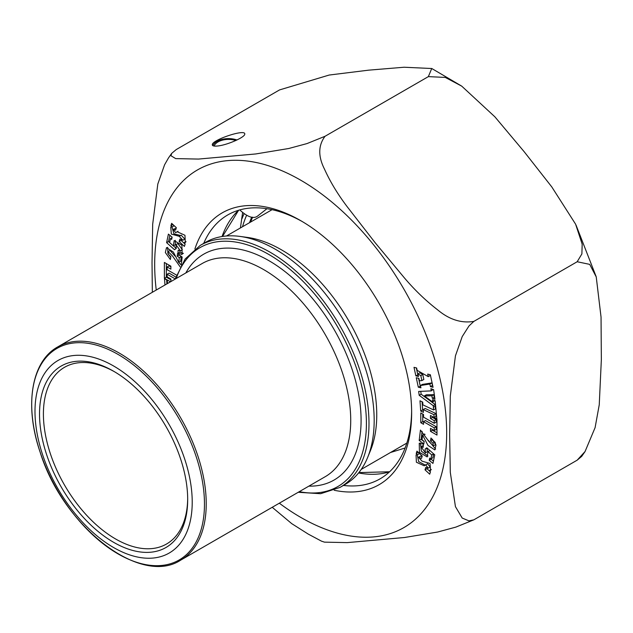 <?xml version="1.0" encoding="UTF-8"?>
<svg xmlns="http://www.w3.org/2000/svg" width="633" height="633" viewBox="0 0 633 633"><rect width="100%" height="100%" fill="white"/><g stroke="black" fill="none" stroke-linecap="round" stroke-linejoin="round"><path stroke-width="0.95" d="M325.038 136.277L428.359 76.625L431.73 68.514L404.131 67.233L368.651 70.16L329.176 75.042L279.549 89.918L176.227 149.57L171.725 153.352L170.942 155.726L175.681 158.606L198.477 159.073L255.692 153.961L288.759 148.502L307.021 143.572L325.038 136.277C318.209 145.4 318.019 156.359 324.492 169.13C330.149 181.695 337.745 194.268 347.295 206.849L375.234 242.819L404.503 278.022C414.821 290.151 425.843 300.746 437.577 309.806C449.232 319.586 461.33 323.447 473.856 321.398L468.982 325.971L462.201 336.614L455.436 355.849L450.3 396.068L449.644 434.586L450.3 472.345L455.436 506.629L462.201 518.055L468.982 520.872L473.856 519.82L455.839 527.115L437.577 532.044L404.503 537.504L347.295 542.616L324.492 542.149L321.675 541.215M217.072 146.041C226.432 145.424 245.39 137.187 244.757 134.014C245.541 128.665 211.533 140.004 212.316 144.822C212.387 145.883 213.97 146.294 217.072 146.041M240.421 227.943L242.558 212.965M214.081 146.033A14.844 8.569 180 0 1 235.848 140.518M425.756 467.415L428.193 468.159L425.692 464.851L424.213 465.785L416.395 462.24L416.047 454.89L417.519 454.731L416.205 453.513L416.957 451.107L422.235 456.013L421.483 458.419L418.5 457.279L422.076 461.188L430.013 463.443L430.614 470.485L429.182 470.604L430.456 471.799L429.712 474.188L425.004 469.813L425.756 467.415M433.376 407.185L433.288 405.721L419.196 395.324L418.658 391.439L431.231 390.893L430.923 388.654L433.621 389.675L434.942 399.225L432.252 398.212L431.912 395.791L424.363 395.934L432.79 402.105L432.458 399.724L435.148 400.736L436.833 418.753L434.111 417.456L433.914 414.67L423.24 409.575L423.445 412.36L420.716 411.054L419.98 400.792L422.709 402.09L422.907 404.851L433.573 409.939L433.376 407.185M423.54 424.308L420.803 422.733L420.787 412.922L423.524 414.488L423.524 417.123L434.23 423.279L434.23 420.652L430.456 418.484L430.456 415.477L436.96 419.212L436.984 435.077L430.48 431.342L430.48 428.375L434.246 430.535L434.238 427.837L423.532 421.681L423.54 424.308M164.968 285L164.525 278.765L167.247 280.063L167.444 282.848L168.133 283.173M170.435 238.633L171.662 239.409L172.129 237.177L168.41 234.099L166.606 242.653L174.518 249.734L176.298 248.342L175.927 244.678L180.397 250.85L178.174 250.193L177.92 253.366L182.106 254.284L181.9 245.177L174.178 240.603L173.355 245.905L169.604 242.55L170.435 238.633L172.018 237.723M175.602 230.096L173.157 229.36L175.665 232.667L177.137 231.725L184.955 235.278L185.303 242.629L183.831 242.787L185.145 244.006L184.393 246.411L179.123 241.505L179.875 239.1L182.858 240.231L179.281 236.331L171.345 234.075L170.744 227.033L172.176 226.915L170.894 225.72L171.646 223.33L176.346 227.706L175.602 230.096M180.176 266.897L172.461 255.93L168.101 251.57L168.338 254.244L170.855 256.65L170.356 259.514L165.348 252.543L166.526 247.606L173.339 252.053L178.728 262.386L179.297 257.663L177.216 256.151L177.533 253.54L182.169 257.069L181.212 265.013L178.253 261.912M175.222 278.892L167.12 274.239L167.128 276.866L170.894 279.034L170.902 281.574M170.499 281.812L164.398 278.298L164.374 262.442L170.878 266.176L170.878 269.144L167.112 266.976L167.12 269.682L176.528 275.094M431.002 437.996L436.002 444.975L434.824 449.913L428.011 445.466L422.622 435.132L422.053 439.848L424.142 441.367L423.825 443.978L419.181 440.449L420.439 430.068L428.731 441.248L433.257 445.949L433.012 443.274L430.503 440.869L431.002 437.996M431.753 454.969L430.923 458.885L429.696 458.11L429.229 460.333L432.94 463.419L434.752 454.866L426.832 447.776L425.06 449.177L425.431 452.84L420.961 446.669L423.184 447.325L423.437 444.152L419.244 443.235L419.457 452.334L427.18 456.907L428.003 451.614L431.753 454.969L433.645 453.877M429.854 384.041L420.439 385.537L420.937 387.823L418.31 387.174L416.261 377.735L418.888 378.384L419.418 380.837L421.895 380.583L420.81 375.598L417.922 373.913L418.476 376.485L415.849 375.836L414.006 367.33L416.633 367.979L417.147 370.352L428.256 376.643L427.702 374.087L430.329 374.736L433.051 387.277L430.416 386.628L429.854 384.041L431.801 382.925L432.679 385.584M194.901 248.975A156.921 90.598 60 0 1 300.675 220.632A156.921 90.598 60 0 1 300.683 220.632A156.921 90.598 60 0 1 411.64 412.819A156.921 90.598 60 0 1 334.2 490.259M585.082 451.535L581.695 456.377L577.177 460.167L585.066 451.519L595.099 427.623L599.245 404.796L601.35 359.647L601.041 317.062L596.239 276.93L589.711 264.372L577.177 261.745L581.885 253.92L582.178 244.188L575.603 224.177L551.778 186.909L524.203 151.754L494.887 116.828L461.742 86.151L445.284 77.424L428.359 76.625M152.347 292.288L152.023 262.75L152.68 224.232L157.815 184.021L164.58 164.786L168.331 158.218M291.663 523.578L272.23 507.294M302.305 221.582A152.347 87.955 -120 0 0 227.738 214.951A152.347 87.955 -120 0 0 203.699 243.381M343.45 485.432A152.347 87.955 -120 0 0 380.085 478.833A152.347 87.955 -120 0 0 411.632 410.936M473.856 519.82L577.177 460.167M473.856 321.398L577.177 261.745M420.439 385.537L422.377 384.413L431.801 382.925M418.31 387.174L420.573 386.138M418.563 378.305L420.249 386.059M421.895 380.583L423.833 379.468L422.757 374.483L420.81 375.598M417.922 373.913L419.861 372.797L422.757 374.483M415.849 375.836L418.112 374.799M416.308 367.9L417.788 374.712M428.256 376.643L430.195 375.519L430.005 374.657M430.416 386.628L432.363 385.505M416.205 453.513L418.152 452.389L419.465 453.616L417.519 454.731M418.5 457.279L420.439 456.164L422.132 456.338M429.182 470.604L431.358 469.536M425.004 469.813L426.951 468.689L430.424 471.917M427.101 468.206L426.951 468.689M417.218 454.684L418.658 461.576L425.257 465.12M425.692 464.851L427.631 463.728L430.139 467.043L428.193 468.159M425.06 449.177L426.998 448.053L427.37 451.717L425.431 452.84M420.961 446.669L423.335 445.442M429.229 460.333L431.168 459.218L433.431 461.093M431.279 458.68L431.168 459.218M430.923 458.885L432.861 457.762L433.676 453.908M429.894 450.522L428.003 451.614M427.971 456.045L421.372 451.179L420.375 442.965M433.502 407.241L435.441 406.125L435.227 404.606L433.288 405.721M419.196 395.324L421.143 394.209L435.227 404.606M420.747 391.352L421.143 394.209M431.231 390.893L433.138 389.493M432.252 398.212L434.673 397.271M431.912 395.791L433.85 394.668L434.191 397.089M424.363 395.934L426.31 394.81L433.85 394.668M432.79 402.105L434.665 400.554M433.573 409.939L435.512 408.823L435.322 406.188M423.287 410.239L422.662 409.939L422.076 401.789M436.683 416.633L436.05 416.332L435.852 413.547L425.186 408.451L423.24 409.575M420.716 411.054L422.662 409.939M434.111 417.456L436.05 416.332M433.914 414.67L435.852 413.547M419.181 440.449L421.127 439.326L424.11 441.597M422.092 431.342L421.127 439.326M430.503 440.869L432.442 439.745L435.14 442.443M435.433 443.053L435.195 444.833L433.257 445.949M432.537 439.223L432.442 439.745M422.622 435.132L424.569 434.016L425.044 434.483M428.272 440.315L435.615 449.066M420.803 422.733L422.741 421.61L423.532 422.069M422.733 414.037L422.741 421.61M434.23 423.279L436.177 422.164L436.169 419.529L434.23 420.652M430.456 418.484L432.402 417.361L436.169 419.529M432.402 416.593L432.402 417.361M430.48 431.342L432.426 430.218L436.984 432.837M432.418 429.49L432.426 430.218M434.246 430.535L436.184 429.419L436.184 426.713L434.238 427.837M423.532 421.681L425.471 420.557L436.184 426.713M167.12 274.239L169.066 273.116L175.839 277.017M164.398 278.298L166.337 277.183L170.894 279.802M166.321 263.557L166.337 277.183M167.112 266.976L169.051 265.86L170.878 266.904M166.914 283.885L166.614 279.762M177.216 256.151L179.155 255.028L181.244 256.547L180.674 261.263L178.728 262.386M168.101 251.57L170.04 250.446L175.024 256.088M167.682 247.329L167.864 253.342M168.156 253.96L170.76 257.18M179.297 257.663L181.244 256.547M177.92 253.366L179.859 252.243L183.435 253.382M179.962 250.953L179.859 252.243M175.927 244.678L177.865 243.563L182.336 249.726L180.397 250.85M166.606 242.653L168.544 241.529L169.62 242.494M173.402 245.873L176.219 248.405M169.866 235.302L168.544 241.529M175.325 240.35L175.294 244.781L173.355 245.905M179.123 241.505L181.062 240.382L185.105 244.14M179.305 236.315L181.22 235.207L184.796 239.116L182.858 240.231M171.939 226.867L173.956 233.822L180.627 235.547M172.176 226.915L174.115 225.791L172.841 224.596L170.894 225.72M183.831 242.787L186.078 241.711M178.039 231.282L175.665 232.667M173.157 229.36L176.196 228.189M212.83 145.637A16.221 9.36 180 0 1 236.979 139.98M240.247 210.362C248.033 217.333 253.92 219.153 257.9 215.829L266.944 208.708M240.097 236.433L247.463 237.43A134.758 77.804 60 0 1 281.463 249.821A134.758 77.804 60 0 1 370.479 450.506L367.67 457.39A139.743 80.684 60 0 1 345.23 484.403L340.056 487.386A139.743 80.684 60 0 0 361.475 375.409A139.743 80.684 60 0 0 270.18 252.266A139.743 80.684 60 0 0 200.313 245.343L205.488 242.352A139.743 80.684 60 0 1 240.097 236.433A139.743 80.684 60 0 1 275.355 249.275A139.743 80.684 60 0 1 367.67 457.39M113.608 547.537A111.171 64.186 60 0 1 45.529 372.069A111.171 64.186 60 0 1 181.687 450.68A111.171 64.186 60 0 1 113.608 547.537M113.608 371.223L113.608 371.223A104.769 60.491 60 0 1 187.684 499.532A104.769 60.491 60 0 1 113.608 542.307A104.769 60.491 60 0 1 39.523 413.99A104.769 60.491 60 0 1 113.608 371.223L113.608 371.223M114.581 371.793A102.024 58.901 -120 0 0 64.534 367.29A102.024 58.901 -120 0 0 48.899 449.042A102.024 58.901 -120 0 0 115.546 538.944A102.024 58.901 -120 0 0 166.558 544A102.024 58.901 -120 0 0 187.684 498.4M156.248 290.033A206.469 119.21 60 0 1 286.409 172.746A206.469 119.21 60 0 1 446.502 424.703A206.469 119.21 60 0 1 300.675 517.343A206.469 119.21 60 0 1 279.319 503.195M241.964 218.733A156.723 90.487 60 0 1 243.919 214.089M246.451 215.639A154.8 89.372 -120 0 0 242.534 226.725M389.517 471.83A152.347 87.955 60 0 1 358.555 472.97M222.048 236.528A152.347 87.955 60 0 1 238.514 210.283M433.012 443.274L434.958 442.15M181.497 254.506L182.621 253.857M361.237 469.401L406.79 443.1A134.758 77.804 -120 0 0 406.829 443.076M272.071 209.673A134.758 77.804 -120 0 0 272.032 209.689L226.479 235.99M299.298 491.659A137.915 79.623 -120 0 0 365.186 404.93A137.915 79.623 -120 0 0 268.89 254.506A137.915 79.623 -120 0 0 176.227 278.504M185.817 272.965A130.39 75.28 60 0 1 268.89 260.654A130.39 75.28 60 0 1 358.776 395.324A130.39 75.28 60 0 1 308.888 486.128M325.243 476.681A123.071 71.054 -120 0 0 344.107 378.067A123.071 71.054 -120 0 0 263.708 269.618A123.071 71.054 -120 0 0 202.18 263.518L57.674 346.947A123.071 71.054 60 0 1 119.21 353.04A123.071 71.054 60 0 1 199.609 461.497A123.071 71.054 60 0 1 180.745 560.11L325.243 476.681M118.086 553.915A122.153 70.524 -120 0 0 204.467 504.042A122.153 70.524 -120 0 0 118.086 354.44A122.153 70.524 -120 0 0 31.713 404.305A122.153 70.524 -120 0 0 118.086 553.915M252.654 217.174A148.992 86.025 -120 0 0 250.605 222.064M431.738 68.491L461.742 86.143M576.038 225.095L596.12 276.55M168.315 158.203L171.701 153.352M291.663 523.594L308.255 534.102L321.659 541.239M179.281 236.331L181.22 235.207M238.625 210.251L222.523 236.449M358.864 472.598L389.596 471.751M390.498 452.508L405.096 447.998M200.313 245.343L185.121 259.016L175.151 279.121M298.222 492.284L320.615 493.708L340.056 487.386M57.674 346.947C31.167 361.514 24.149 405.951 40.243 452.5C63.276 526.64 140.566 586.704 180.745 560.11M251.673 217.135L249.489 222.705"/></g></svg>
